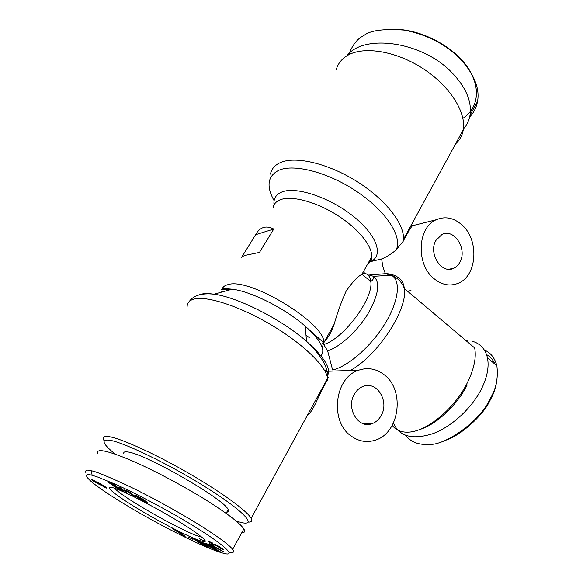 <?xml version="1.0" encoding="UTF-8"?>
<svg xmlns="http://www.w3.org/2000/svg" width="583" height="583" viewBox="0 0 583 583"><rect width="100%" height="100%" fill="white"/><g stroke="black" fill="none" stroke-linecap="round" stroke-linejoin="round"><path stroke-width="0.87" d="M248.176 522.084C251.535 522.215 252.519 520.962 251.135 518.331C247.367 511.072 220.738 491.629 187.019 472.296C153.329 452.947 119.661 437.855 108.256 436.543C104.058 436.048 102.44 437.01 103.41 439.422L104.182 440.865M336.296 69.501C338.023 63.452 341.857 58.708 347.789 55.268C363.938 45.86 396.156 51.049 423.01 68.575C449.916 86.044 466.327 112.279 463.281 129.783C462.319 135.482 459.776 140.146 455.644 143.782M369.447 260.82L370.832 260.885M370.241 261.432L368.93 261.745M350.398 370.467C378.046 355.331 408.049 309.15 404.325 288.49C403.742 283.6 401.92 280.088 398.867 277.953C394.771 275.03 390.267 273.609 385.363 273.689L382.798 266.533L381.646 258.961C386.398 257.096 391.237 254.079 396.156 249.91L403.188 241.282C407.969 232.07 411.088 226.874 412.553 225.694C413.194 225.038 412.56 225.206 410.643 226.197M351.534 436.303C329.315 421.83 334.46 377.303 358.749 370.176C367.713 367.224 376.057 368.653 383.796 374.461C405.659 389.94 399.523 434.328 374.169 440.493C366.211 442.672 358.669 441.273 351.534 436.303M187.136 306.425C187.252 302.533 189.774 300.026 194.715 298.926C208.138 295.88 241.508 307.008 272.669 325.773C303.867 344.509 326.516 366.911 327.551 378.374C328.827 370.205 323.15 356.811 306.512 341.303C323.572 356.483 330.707 367.618 327.916 374.723L327.566 374.454M307.533 415.038C313.559 411.576 318.923 393.583 327.617 379.788L327.551 378.374L251.135 518.331M328.623 377.675L327.646 376.91M385.363 273.689L391.441 275.242C397.723 277.872 402.015 282.296 404.325 288.49L474.679 347.956C476.53 357.78 473.921 369.695 466.859 383.716C453.756 409.718 425.51 432.338 407.575 432.156L405.316 432.12C399.574 431.69 395.23 429.431 392.279 425.342M433.847 278.514C415.759 264.135 417.45 227.246 436.303 219.725C445.186 216.023 453.705 217.729 461.853 224.827C479.641 239.992 477.229 276.553 457.684 283.469C449.537 286.508 441.586 284.854 433.847 278.514M459.994 262.022C458.406 265.068 456.219 267.196 453.436 268.399C441.528 274.374 428.177 253.437 435.865 240.458L442.031 234.402C454.121 228.121 467.493 248.992 459.994 262.022M381.399 415.14C379.067 419.549 375.802 422.442 371.59 423.819C358.29 428.782 346.003 408.494 354.143 394.596C356.402 390.472 359.478 387.71 363.377 386.31C376.917 380.918 389.364 401.126 381.399 415.14M241.879 256.928L255.616 234.709C257.657 230.97 260.229 228.58 263.327 227.552C266.438 226.561 269.914 227.057 273.755 229.053L259.479 252.41L246.31 255.135C243.3 255.973 241.741 256.702 241.646 257.307M201.842 537.183L199.116 536.433C181.809 531.171 122.415 497.401 114.581 488.27M484.386 350.055C490.536 352.533 494.705 357.773 496.884 365.774C498.166 376.99 496.527 386.842 491.972 395.332L489.297 400.521C479.153 421.8 444.676 445.937 428.796 444.377C418.434 445.004 410.738 442.001 405.695 435.37M465.438 340.151L467.318 340.283M472.092 341.164C480.254 343.489 485.377 349.035 487.446 357.787C489.159 366.284 487.432 376.13 482.258 387.331C472.864 407.225 452.284 426.406 433.082 433.592C412.655 440.107 399.457 436.645 393.503 423.207M419.571 429.554C436.004 424.818 456.584 405.841 466.99 385.385L466.859 383.716M349.144 53.519C352.963 44.25 357.831 38.296 363.748 35.658C369.753 30.462 383.184 28.603 404.034 30.083C426.647 34.39 445.397 44.002 460.293 58.912C474.176 74.311 479.926 88.478 477.535 101.427C476.377 107.571 473.76 112.73 469.687 116.899M346.929 55.771C363.661 33.406 422.602 41.364 452.291 72.999C466.072 87.61 471.982 101.668 470.022 115.164C469.096 120.557 466.881 125.25 463.361 129.244M199.947 540.674C188.44 536.812 160.529 522.412 138.207 508.944C115.784 495.441 102.688 484.99 112.402 487.592L112.534 487.628C124.048 490.237 175.148 517.762 195.451 532.366C206.834 540.579 208.328 543.349 199.947 540.674M123.975 453.946C123.188 452.124 124.463 451.468 127.786 451.978C144.781 453.414 225.453 499.908 228.164 509.644C228.995 511.218 228.529 512.056 226.772 512.144M223.318 549.631L219.135 547.823L218.749 547.248L220.614 547.954L219.514 547.131L212.154 544.128L207.781 540.944L212.525 542.977L212.941 543.589L210.937 542.839L212.606 544.019L215.499 544.719L219.602 546.788L223.398 549.485M205.777 545.63L198.57 541.454L202.563 543.997L198.839 542.445L192.791 538.583L196.442 540.026C199.663 541.308 208.619 546.621 209.129 547.539L207.38 547.131L200.056 543.218L205.347 545.797L206.076 545.907L205.988 545.251M197.914 541.264L198.162 540.82M229.075 552.305C233.404 553.165 234.592 552.203 232.646 549.412C229.381 544.908 217.364 536.178 196.609 523.213C177.05 511.153 149.889 496.242 127.684 485.603C106.609 475.896 94.453 470.962 91.225 470.787C86.801 469.475 85.016 470.117 85.876 472.718M241.697 532.847C244.656 532.804 245.37 531.499 243.84 528.941C240.283 523.476 228.602 514.425 208.787 501.766C184.738 486.565 152.491 469.483 129.652 459.776C106.288 450.163 95.678 448.145 97.82 453.705M115.135 454.091C102.892 444.1 100.837 439.436 108.97 440.114C122.233 441.593 168.436 463.791 205.158 486.783C242.011 509.775 257.052 525.363 242.9 522.856L236.399 521.26M97.776 482.629L103.512 485.573L106.645 488.131L94.781 482.017L91.691 479.415L97.776 482.629M91.874 479.926L92.107 479.547M92.15 480.181L92.464 479.685M92.551 480.509L92.93 479.896M93.003 480.851L93.44 480.144M93.506 481.201L93.994 480.428M93.965 481.5L94.191 481.135M94.781 482.017L97.412 482.986L94.963 481.711M97.827 483.708L98.374 482.819M98.549 484.05L99.11 483.147M98.585 484.065L99.146 483.161M99.081 484.262L99.62 483.394M99.467 484.386L99.97 483.577M103.366 486.725L103.606 486.331M103.912 487.009L104.437 486.164M104.765 487.439L105.217 486.703M105.479 487.782L105.836 487.199M105.858 487.942L106.142 487.475M94.169 481.099L94.439 480.669M94.373 481.121L94.599 480.756M97.412 482.986L97.653 482.593M103.898 486.339L99.722 484.014L103.125 486.12L103.942 486.419L104.131 485.967M103.942 486.419L104.197 486.003M99.722 484.014L99.984 483.584M99.955 484.087L100.196 483.693M127.101 490.828L130.031 492.3L136.036 497.204L132.516 495.433L128.566 492.22L125.768 491.09L124.398 489.975L127.101 490.828M125.768 491.09L126.03 490.66M126.212 491.287L126.489 490.828M126.875 491.571L127.276 490.915M127.407 491.797L127.786 491.178M127.597 491.87L127.968 491.265M128.092 492.059L128.428 491.498M128.566 492.22L128.872 491.717M132.516 495.433L132.96 494.69M119.034 486.82L126.606 492.577L119.034 486.82M138.572 496.672L145.065 500.382L139.65 497.561L139.082 497.423L139.264 497.809L144.671 500.6L147.441 502.786L137.537 497.576L135.292 495.448L138.572 496.672M135.635 496.016L135.948 495.492M135.795 496.184L136.167 495.572M136.109 496.468L136.553 495.725M136.451 496.767L136.969 495.9M136.852 497.08L137.435 496.118M137.297 497.408L137.923 496.352M137.537 497.576L138.193 496.483M138.237 498.042L138.943 496.862M138.965 498.509L139.359 497.846M139.745 498.982L140.212 498.203L140.445 498.968L143.884 500.812L140.037 498.509M144.365 501.511L144.846 500.71M145.182 501.919L145.612 501.198M145.867 502.247L146.238 501.62M146.362 502.466L146.683 501.934M146.887 502.67L147.12 502.284M139.082 497.423L139.308 497.051M144.067 500.243L143.819 500.659L144.052 500.236M143.884 500.812L144.183 500.316M107.753 481.828L114.195 484.67L116.374 486.156L112.009 484.225L113.248 485.122L118.75 487.782L122.496 490.514L115.427 487.206L113.787 486.215L118.611 488.211L112.169 485.027L107.753 481.828M112.169 485.027L112.461 484.553M114.793 486.244L115.048 485.828M118.509 488.146L118.735 487.774M118.611 488.211L118.837 487.833M119.18 488.627L119.442 488.197M119.406 488.845L119.704 488.357M119.821 489.509L120.295 488.722M120.557 489.844L120.965 489.166M120.951 490.012L121.315 489.414M121.556 490.259L121.84 489.793M112.009 484.225L112.257 483.817M92.129 475.298C85.803 473.36 81.707 475.036 98.112 486.885C114.771 499.004 143.899 516.057 169.5 529.379C195.852 542.941 214.18 550.986 224.484 553.522C236.778 556.605 224.892 544.493 185.051 520.816C163.32 507.961 134.964 493.058 115.828 484.415L96.676 476.654L92.129 475.298L91.225 470.787M209.144 543.436L223.719 551.751L208.131 543.99L211.476 545.36L211.957 545.112L209.144 543.436M180.628 532.673L183.725 534.232L185.146 536.586L172.029 528.351L180.628 532.673M192.907 539.297L188.593 537.293L192.907 539.297M208.576 545.739L216.73 550.629L202.352 542.379L214.216 548.494L205.777 543.429L207.067 543.83L220.272 551.744L208.707 545.513M207.38 547.131L207.774 546.431M203.292 540.696L199.561 538.699M198.839 542.445L199.058 542.059M208.809 542.03L209.195 541.337M215.171 545.724L215.688 544.799M203.598 540.157L205.318 541.192M182.144 535.07L182.873 533.802M179.047 532.534L181.983 534.509L179.192 532.279M181.4 533.722L181.692 533.212M181.983 534.509L182.501 533.613M214.544 546.971L219.164 549.397L214.544 546.971L214.843 546.431M398.204 29.376C426.53 31.03 457.91 50.014 469.628 70.528C481.857 91.502 476.347 109.517 462.909 118.327M497.015 379.679C495.944 386.624 494.246 392.33 491.928 396.783L489.407 401.687C482.607 415.788 459.965 436.456 444.195 440.697M486.55 354.581C490.223 356.607 493.094 359.849 495.149 364.309M273.755 229.053L255.616 234.709M322.027 343.314L323.39 342.396M323.74 342.112C328.018 338.206 331.501 332.223 334.183 324.17C337.309 312.954 341.295 301.936 346.149 291.114C352.46 281.99 357.722 276.393 361.919 274.338L362.014 274.265C364.499 272.574 364.958 271.722 363.384 271.707M274.032 204.91C273.34 198.694 275.992 194.372 281.997 191.945C296.186 186.174 330.204 197.55 353.735 216.636C377.441 235.649 383.854 256.083 370.467 261.636L381.646 258.961M363.449 273.143L362.859 272.655M385.166 273.704L368.099 275.103M323.689 344.597L327.624 350.828L332.616 369.972C348.058 366.518 371.152 346.389 385.013 323.667C398.969 300.937 401.089 280.379 391.441 275.242L373.455 276.298L369.484 275.11M322.253 347.541L323.798 342.826C326.298 324.061 249.852 277.144 228.157 284.577C224.885 285.342 222.859 286.865 222.087 289.168M221.751 290.946L221.766 292.076M221.234 289.372L232.245 289.19C251.382 291.456 285.59 308.75 305.259 326.24C320.774 340.406 325.992 350.252 320.898 355.783M273.019 207.978C273.675 204.079 276.174 201.303 280.532 199.663C291.821 195.407 315.986 201.769 337.091 215.112C358.239 228.427 372.522 246.201 371.67 256.826C371.415 260.149 369.979 262.736 367.348 264.587M403.188 241.282L403.429 239.409C404.791 224.338 385.764 199.568 356.993 181.517C328.265 163.415 295.45 155.77 280.365 162.591C274.819 165.084 271.518 168.917 270.446 174.091M334.183 324.17L323.798 342.826L305.259 326.24L306.512 341.303C281.567 319.404 237.711 297.177 214.019 294.204C208.809 293.453 204.553 293.438 201.259 294.153L197.972 295.268M274.119 200.698C266.037 186.101 267.626 175.949 278.893 170.243C294.43 163.349 329.738 172.808 358.407 192.623C387.17 212.372 402.613 237.419 396.156 249.91M207.949 547.371L208.269 546.788M215.564 545.907L216.082 544.974M217.277 546.526L217.699 545.761M217.874 546.337L218.086 545.965M491.928 396.783L491.972 395.332M317.917 339.576L318.573 337.805M309.646 330.262L309.719 329.883M363.347 273.063C367.749 273.551 370.234 276.386 370.795 281.574C373.652 298.547 343.525 338.949 323.711 344.487M327.624 350.828C339.874 347.125 357.43 331.1 368.033 313.61C378.768 294.466 380.568 282.034 373.455 276.298C374.264 279.687 370.679 281.494 370.795 281.574L362.014 274.265M189.315 301.418C191.508 298.285 194.773 296.12 199.109 294.925C203.278 293.803 208.248 293.562 214.019 294.204L232.245 289.19L223.857 288.505L221.38 289.336M402.868 241.916L403.429 239.409L463.281 129.783M325.081 371.342L358.749 370.176M325.154 370.431L326.298 371.298M412.553 225.694L436.303 219.725M448.626 269.244L453.436 268.399M362.298 423.324L371.59 423.819M496.884 365.774L487.446 357.787M477.535 101.427L470.022 115.164M226.102 513.339L228.164 509.644M206.076 545.907L206.324 545.462M232.646 549.412L243.84 528.941M211.01 542.707L211.235 542.299M220.614 547.954L220.855 547.524M489.312 400.528L489.421 401.687M361.919 274.338L371.67 256.826C372.355 259.282 371.32 261.148 368.558 262.408M323.04 386.631L323.66 386.624M407.481 291.15L411 290.611M305.995 335.101L309.245 337.593"/></g></svg>
